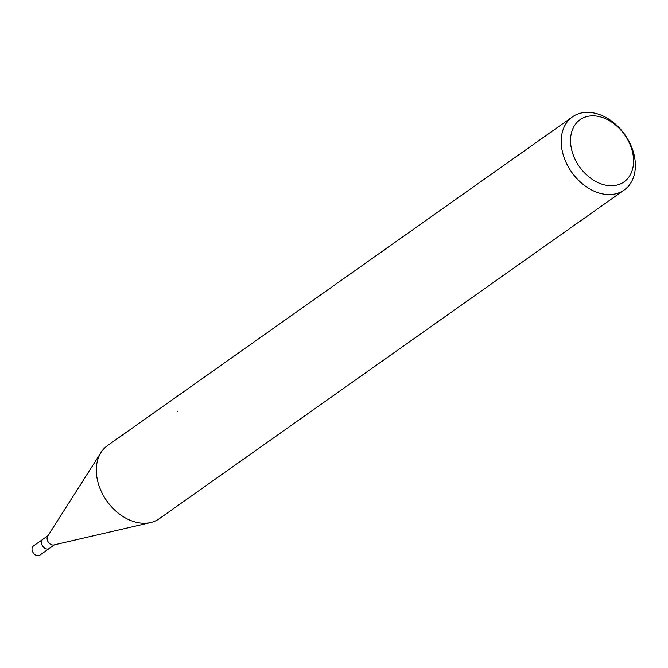 <?xml version="1.0" encoding="UTF-8"?>
<svg xmlns="http://www.w3.org/2000/svg" width="668" height="668" viewBox="0 0 668 668"><rect width="100%" height="100%" fill="white"/><g stroke="black" fill="none" stroke-linecap="round" stroke-linejoin="round"><path stroke-width="1" d="M150.375 522.626L53.866 544.954A5.595 4.066 -125.3 0 1 51.737 544.829A5.595 4.066 -125.3 0 1 47.67 536.195L100.901 452.654M54.459 544.821L49.29 548.478A5.595 4.066 -125.3 0 1 46.084 548.829A5.595 4.066 -125.3 0 1 41.767 544.37A5.595 4.066 -125.3 0 1 42.827 539.335L47.996 535.678M150.609 522.568A44.789 32.548 -125.3 0 1 133.592 521.541A44.798 32.548 -125.3 0 1 99.073 485.92A44.798 32.548 -125.3 0 1 107.523 445.589L572.434 116.883A44.798 32.548 -125.3 0 1 598.094 114.078A44.798 32.548 -125.3 0 1 632.613 149.699A44.798 32.548 -125.3 0 1 624.154 190.029A44.798 32.548 -125.3 0 1 598.503 192.843A44.798 32.548 -125.3 0 1 563.984 157.214A44.798 32.548 -125.3 0 1 572.434 116.883M601.893 117.317A38.076 27.664 -125.3 0 1 633.581 160.838A38.076 27.664 -125.3 0 1 602.244 184.268A38.076 27.664 -125.3 0 1 570.547 140.739A38.076 27.664 -125.3 0 1 601.893 117.317M624.154 190.029L159.243 518.735A44.798 32.548 -125.3 0 1 133.592 521.541M177.947 411.396A7.156 3.407 -0.3 0 1 177.504 411.171M49.223 548.52L39.863 555.141A5.603 4.066 -125.3 0 1 36.656 555.492A5.603 4.066 -125.3 0 1 32.34 551.033A5.603 4.066 -125.3 0 1 33.4 545.998L42.76 539.385"/></g></svg>
